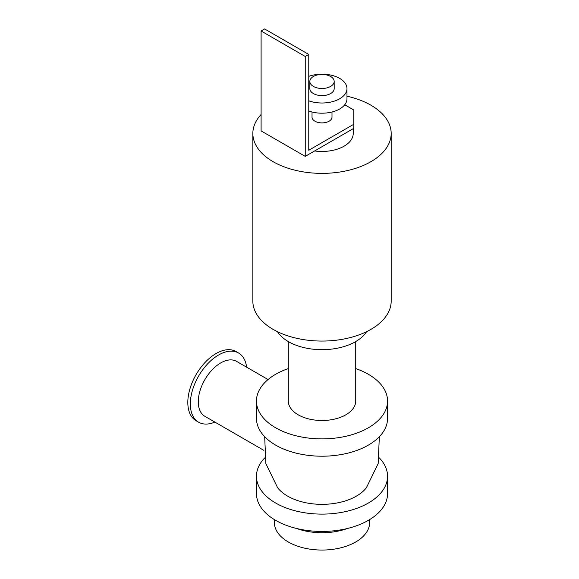 <?xml version="1.0" encoding="UTF-8"?>
<svg xmlns="http://www.w3.org/2000/svg" width="579" height="579" viewBox="0 0 579 579"><rect width="100%" height="100%" fill="white"/><g stroke="black" fill="none" stroke-linecap="round" stroke-linejoin="round"><path stroke-width="0.87" d="M355.723 368.584A65.55 37.845 180 0 1 387.561 401.037A65.55 37.845 180 0 1 347.096 436.001A65.55 37.845 180 0 1 275.662 427.794A65.55 37.845 180 0 1 256.461 401.037A65.55 37.845 180 0 1 288.299 368.584M288.299 341.559L288.299 401.037A33.712 19.462 0 0 0 322.011 420.499A33.712 19.462 0 0 0 355.723 401.037L355.723 341.559M387.561 401.037L387.561 418.364A65.55 37.845 180 0 1 347.096 453.328A65.55 37.845 180 0 1 275.662 445.128A65.55 37.845 180 0 1 256.461 418.364L256.461 401.037M379.339 457.924A65.55 37.845 180 0 1 387.561 476.271L387.561 493.598A65.55 37.845 180 0 1 347.096 528.562A65.55 37.845 180 0 1 275.662 520.362A65.55 37.845 180 0 1 256.461 493.598L256.461 476.271A65.55 37.845 180 0 1 264.683 457.924M387.561 476.271A65.55 37.845 180 0 1 347.096 511.235A65.55 37.845 180 0 1 275.662 503.028A65.55 37.845 180 0 1 256.461 476.271M264.683 436.711L265.862 463.613L277.652 487.786A48.643 28.081 0 0 0 287.618 496.123A48.643 28.081 0 0 0 366.369 487.793M346.98 96.201A69.169 39.937 180 0 1 391.18 133.438L391.18 301.131A69.169 39.937 180 0 1 348.478 338.027A69.169 39.937 180 0 1 273.1 329.371A69.169 39.937 180 0 1 252.842 301.131L252.842 133.438A69.169 39.937 180 0 1 261.093 114.526M391.18 133.438A69.169 39.937 180 0 1 348.478 170.335A69.169 39.937 180 0 1 273.1 161.679A69.169 39.937 180 0 1 252.842 133.438M277.435 331.673A47.442 27.394 0 0 0 322.011 349.68A47.442 27.394 0 0 0 366.587 331.673M246.596 367.158A39.951 23.066 120 0 0 238.562 353.009A39.951 23.066 120 0 0 198.611 376.075A39.951 23.066 120 0 0 198.611 422.207A39.951 23.066 120 0 0 214.881 422.084M238.562 353.009L236.051 351.554A39.951 23.066 120 0 0 196.093 374.62A39.951 23.066 120 0 0 196.093 420.752L198.611 422.207M268.055 379.549L236.565 361.368A31.715 18.311 120 0 0 204.85 379.679A31.715 18.311 120 0 0 204.85 416.294L263.901 450.39M296.593 528.482A47.63 27.503 0 0 0 347.429 528.482M274.381 519.595L274.381 522.548A47.63 27.503 0 0 0 322.011 550.05A47.63 27.503 0 0 0 369.641 522.548L369.641 519.595M344.729 104.763L353.791 109.996L353.791 128.343L305.234 156.373L261.093 130.89L261.093 30.991L305.234 56.474L308.766 54.433L308.766 150.258L353.791 124.268M312.023 111.993L312.023 117.132A9.988 5.768 0 0 0 314.947 121.206A9.988 5.768 0 0 0 325.832 122.458A9.988 5.768 0 0 0 331.999 117.132L331.999 111.993M308.766 54.433L264.625 28.95L261.093 30.991M305.234 156.373L305.234 56.474M313.405 86.423A12.173 7.028 180 0 1 309.837 81.451A12.173 7.028 180 0 1 322.011 74.423A12.173 7.028 180 0 1 334.184 81.451A12.173 7.028 180 0 1 326.672 87.943A12.173 7.028 180 0 1 313.405 86.423M334.184 81.451L334.184 88.587A12.173 7.028 180 0 1 326.672 95.079A12.173 7.028 180 0 1 313.405 93.552A12.173 7.028 180 0 1 309.837 88.587L309.837 81.451M308.766 76.363A24.969 14.417 180 0 1 334.112 75.972A24.969 14.417 180 0 1 346.98 88.587A24.969 14.417 180 0 1 334.112 101.195A24.969 14.417 180 0 1 308.766 100.811M346.98 88.587L346.98 98.777A24.969 14.417 180 0 1 334.112 111.392A24.969 14.417 180 0 1 308.766 111.002M353.226 128.668L353.226 133.438A31.215 18.021 180 0 1 314.636 150.953M379.339 436.711L378.167 463.613L366.369 487.786"/></g></svg>
